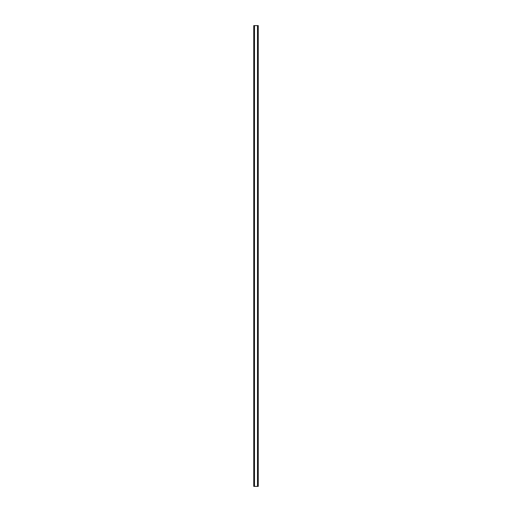 <?xml version="1.0" encoding="UTF-8"?>
<svg xmlns="http://www.w3.org/2000/svg" width="512" height="512" viewBox="0 0 512 512"><rect width="100%" height="100%" fill="white"/><g stroke="black" fill="none" stroke-linecap="round" stroke-linejoin="round"><path stroke-width="0.77" d="M257.99 25.6L253.754 25.6L253.754 486.4L258.246 486.4L258.246 25.6L257.99 486.4M254.394 25.6L254.394 486.4L254.394 25.6M257.606 486.4L257.606 25.6L257.606 486.4M253.754 25.6L253.754 486.4M254.502 25.6L254.502 486.4M257.498 25.6L257.498 486.4M258.246 25.6L258.246 486.4M253.779 25.6L253.779 486.4M253.958 25.6L253.958 486.4M254.01 25.6L254.01 486.4M254.426 25.6L254.426 486.4M257.574 25.6L257.574 486.4M258.042 25.6L258.042 486.4M258.221 25.6L258.221 486.4"/></g></svg>
